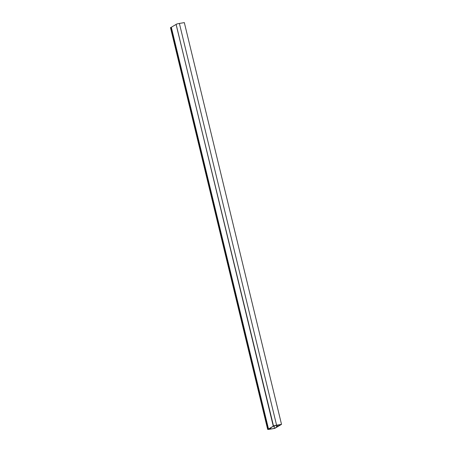 <?xml version="1.0" encoding="UTF-8"?>
<svg xmlns="http://www.w3.org/2000/svg" width="452" height="452" viewBox="0 0 452 452"><rect width="100%" height="100%" fill="white"/><g stroke="black" fill="none" stroke-linecap="round" stroke-linejoin="round"><path stroke-width="0.68" d="M267.674 429.4L170.477 27.64L171.319 27.273A250.634 36.183 -13.6 0 1 176.088 24.442L273.5 425.937A4.04 0.582 -13.6 0 1 276.59 425.202L281.523 424.36L274.743 428.389L269.81 429.236A4.04 0.582 -13.6 0 1 267.674 429.4L268.087 429.304A3.639 0.525 166.4 0 0 269.963 429.146L274.466 428.372L277.641 426.485L276.607 426.66L276.279 425.321M176.303 24.176A4.04 0.582 -13.6 0 1 179.393 23.447L184.326 22.6L281.523 424.36M275.002 425.592L274.545 426.14L273.285 426.196L176.133 24.408M273.968 425.863L275.065 425.829M276.935 425.208L276.438 425.292A3.639 0.525 166.4 0 0 273.788 425.914L273.985 425.931M276.607 426.66L277.765 426.411L280.941 424.524L276.94 425.253M277.765 426.411L277.449 425.123M276.726 426.592L276.409 425.298M273.929 426.151L274.466 428.372M270.686 427.829L270.951 428.931M270.432 427.987L270.675 428.982M270.454 428.569L270.567 429.044M270.386 428.01L270.511 428.536M270.149 428.157L270.251 428.581M171.319 27.273L268.516 429.033A250.634 36.183 -13.6 0 1 273.285 426.196L274.59 425.976L273.403 426.242A250.323 36.137 166.4 0 0 268.94 428.897L269.974 428.716L268.516 429.033L171.319 27.273M171.065 27.425L268.262 429.185M170.67 27.527L267.866 429.287M269.878 428.321L269.974 428.716M179.393 23.447L276.59 425.202M269.889 428.858L269.963 429.146"/></g></svg>
